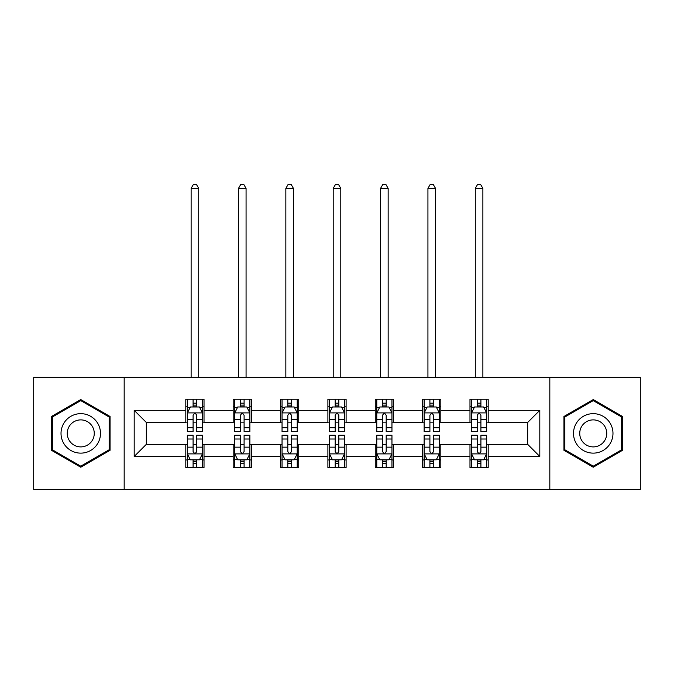 <?xml version="1.0" encoding="UTF-8"?>
<svg xmlns="http://www.w3.org/2000/svg" width="674" height="674" viewBox="0 0 674 674"><rect width="100%" height="100%" fill="white"/><g stroke="black" fill="none" stroke-linecap="round" stroke-linejoin="round"><path stroke-width="1.01" d="M549.824 489.56L640.3 489.56L640.3 377.229L549.824 377.229L549.824 489.56L124.176 489.56L124.176 377.229L33.7 377.229L33.7 489.56L124.176 489.56M549.824 377.229L124.176 377.229M488.195 410.323L488.195 399.235L469.98 399.235L469.98 410.323L440.83 410.323L440.83 399.235L422.615 399.235L422.615 410.323L393.473 410.323L393.473 399.235L375.258 399.235L375.258 410.323L346.107 410.323L346.107 399.235L327.893 399.235L327.893 410.323L298.742 410.323L298.742 399.235L280.527 399.235L280.527 410.323L251.385 410.323L251.385 399.235L233.17 399.235L233.17 410.323L204.02 410.323L204.02 399.235L185.805 399.235L185.805 410.323L134.193 410.323L134.193 456.466L146.334 444.326L185.805 444.326L185.805 467.545L204.02 467.545L204.02 444.326L233.17 444.326L233.17 467.545L251.385 467.545L251.385 444.326L280.527 444.326L280.527 467.545L298.742 467.545L298.742 444.326L327.893 444.326L327.893 467.545L346.107 467.545L346.107 444.326L375.258 444.326L375.258 467.545L393.473 467.545L393.473 444.326L422.615 444.326L422.615 467.545L440.83 467.545L440.83 444.326L469.98 444.326L469.98 467.545L488.195 467.545L488.195 444.326L527.666 444.326L527.666 422.463L488.195 422.463L488.195 410.323L539.807 410.323L539.807 456.466L488.195 456.466M469.98 456.466L440.83 456.466M422.615 456.466L393.473 456.466M375.258 456.466L346.107 456.466M327.893 456.466L298.742 456.466M280.527 456.466L251.385 456.466M233.17 456.466L204.02 456.466M185.805 456.466L134.193 456.466M469.98 410.323L469.98 422.463L440.83 422.463L440.83 410.323M422.615 410.323L422.615 422.463L393.473 422.463L393.473 410.323M375.258 410.323L375.258 422.463L346.107 422.463L346.107 410.323M327.893 410.323L327.893 422.463L298.742 422.463L298.742 410.323M280.527 410.323L280.527 422.463L251.385 422.463L251.385 410.323M233.17 410.323L233.17 422.463L204.02 422.463L204.02 410.323M185.805 410.323L185.805 422.463L146.334 422.463L134.193 410.323M146.334 422.463L146.334 444.326M539.807 456.466L527.666 444.326M527.666 422.463L539.807 410.323M185.805 406.826L187.321 406.826M193.093 406.826L196.732 406.826M202.503 406.826L204.02 406.826M185.805 422.16L187.321 422.16M193.093 422.16L196.732 422.16M202.503 422.16L204.02 422.16M185.805 444.629L187.321 444.629M193.093 444.629L196.732 444.629M202.503 444.629L204.02 444.629M185.805 459.963L187.321 459.963M193.093 459.963L196.732 459.963M202.503 459.963L204.02 459.963M233.17 444.629L234.687 444.629M240.458 444.629L244.098 444.629M249.869 444.629L251.385 444.629M233.17 459.963L234.687 459.963M240.458 459.963L244.098 459.963M249.869 459.963L251.385 459.963M233.17 406.826L234.687 406.826M240.458 406.826L244.098 406.826M249.869 406.826L251.385 406.826M233.17 422.16L234.687 422.16M240.458 422.16L244.098 422.16M249.869 422.16L251.385 422.16M280.527 444.629L282.044 444.629M287.815 444.629L291.463 444.629M297.226 444.629L298.742 444.629M280.527 459.963L282.044 459.963M287.815 459.963L291.463 459.963M297.226 459.963L298.742 459.963M280.527 406.826L282.044 406.826M287.815 406.826L291.463 406.826M297.226 406.826L298.742 406.826M280.527 422.16L282.044 422.16M287.815 422.16L291.463 422.16M297.226 422.16L298.742 422.16M327.893 444.629L329.409 444.629M335.18 444.629L338.82 444.629M344.591 444.629L346.107 444.629M327.893 459.963L329.409 459.963M335.18 459.963L338.82 459.963M344.591 459.963L346.107 459.963M327.893 406.826L329.409 406.826M335.18 406.826L338.82 406.826M344.591 406.826L346.107 406.826M327.893 422.16L329.409 422.16M335.18 422.16L338.82 422.16M344.591 422.16L346.107 422.16M375.258 444.629L376.774 444.629M382.537 444.629L386.185 444.629M391.956 444.629L393.473 444.629M375.258 459.963L376.774 459.963M382.537 459.963L386.185 459.963M391.956 459.963L393.473 459.963M375.258 406.826L376.774 406.826M382.537 406.826L386.185 406.826M391.956 406.826L393.473 406.826M375.258 422.16L376.774 422.16M382.537 422.16L386.185 422.16M391.956 422.16L393.473 422.16M422.615 444.629L424.131 444.629M429.902 444.629L433.542 444.629M439.313 444.629L440.83 444.629M422.615 459.963L424.131 459.963M429.902 459.963L433.542 459.963M439.313 459.963L440.83 459.963M422.615 406.826L424.131 406.826M429.902 406.826L433.542 406.826M439.313 406.826L440.83 406.826M422.615 422.16L424.131 422.16M429.902 422.16L433.542 422.16M439.313 422.16L440.83 422.16M469.98 444.629L471.497 444.629M477.268 444.629L480.907 444.629M486.679 444.629L488.195 444.629M469.98 459.963L471.497 459.963M477.268 459.963L480.907 459.963M486.679 459.963L488.195 459.963M469.98 406.826L471.497 406.826M477.268 406.826L480.907 406.826M486.679 406.826L488.195 406.826M469.98 422.16L471.497 422.16M477.268 422.16L480.907 422.16M486.679 422.16L488.195 422.16M80.762 467.225L110.056 450.308L110.056 416.481L80.762 399.564L51.46 416.481L51.46 450.308L80.762 467.225M622.54 416.481L593.238 399.564L563.944 416.481L563.944 450.308L593.238 467.225L622.54 450.308L622.54 416.481M196.732 403.187L193.093 403.187M202.503 427.763L196.732 427.763L196.732 431.571L202.503 431.571L202.503 413.052L199.47 406.978L190.363 406.978L187.321 413.052L187.321 431.571L193.093 431.571L193.093 427.763L187.321 427.763M187.321 413.052L187.321 399.235M202.503 413.052L202.503 399.235M193.093 406.978L193.093 399.235M196.732 399.235L196.732 406.978M196.732 427.763L196.732 415.327C195.519 412.993 194.306 412.993 193.093 415.327L193.093 427.763M198.712 377.229L198.712 188.383L191.121 188.383L191.121 377.229M191.121 188.383L193.396 184.44L196.429 184.44L198.712 188.383M193.093 463.602L196.732 463.602M187.321 439.018L193.093 439.018L193.093 435.219L187.321 435.219L187.321 453.737L190.363 459.811L199.47 459.811L202.503 453.737L202.503 435.219L196.732 435.219L196.732 439.018L202.503 439.018M202.503 453.737L202.503 467.545M187.321 453.737L187.321 467.545M196.732 459.811L196.732 467.545M193.093 467.545L193.093 459.811M193.093 439.018L193.093 451.462C194.306 453.796 195.519 453.796 196.732 451.462L196.732 439.018M97.848 443.265A19.731 19.731 0 0 0 90.628 416.305A19.731 19.731 0 0 0 63.668 423.525A19.731 19.731 0 0 0 70.888 450.485A19.731 19.731 0 0 0 97.848 443.265M92.456 440.147A13.514 13.514 0 0 0 87.51 421.697A13.514 13.514 0 0 0 69.06 426.642A13.514 13.514 0 0 0 74.005 445.093A13.514 13.514 0 0 0 92.456 440.147M52.37 449.785L52.37 417.004L80.762 400.617L109.146 417.004L109.146 449.785L80.762 466.172L52.37 449.785M593.238 413.659A19.731 19.731 0 0 0 573.507 433.39A19.731 19.731 0 0 0 593.238 453.13A19.731 19.731 0 0 0 612.978 433.39A19.731 19.731 0 0 0 593.238 413.659M593.238 419.885A13.514 13.514 0 0 0 579.733 433.39A13.514 13.514 0 0 0 593.238 446.904A13.514 13.514 0 0 0 606.752 433.39A13.514 13.514 0 0 0 593.238 419.885M621.63 449.785L593.238 466.172L564.854 449.785L564.854 417.004L593.238 400.617L621.63 417.004L621.63 449.785M244.098 403.187L240.458 403.187M249.869 427.763L244.098 427.763L244.098 431.571L249.869 431.571L249.869 413.052L246.827 406.978L237.72 406.978L234.687 413.052L234.687 431.571L240.458 431.571L240.458 427.763L234.687 427.763M234.687 413.052L234.687 399.235M249.869 413.052L249.869 399.235M240.458 406.978L240.458 399.235M244.098 399.235L244.098 406.978M244.098 427.763L244.098 415.327C242.884 412.993 241.671 412.993 240.458 415.327L240.458 427.763M246.069 377.229L246.069 188.383L238.478 188.383L238.478 377.229M238.478 188.383L240.761 184.44L243.794 184.44L246.069 188.383M291.463 403.187L287.815 403.187M297.226 427.763L291.463 427.763L291.463 431.571L297.226 431.571L297.226 413.052L294.193 406.978L285.085 406.978L282.044 413.052L282.044 431.571L287.815 431.571L287.815 427.763L282.044 427.763M282.044 413.052L282.044 399.235M297.226 413.052L297.226 399.235M287.815 406.978L287.815 399.235M291.463 399.235L291.463 406.978M291.463 427.763L291.463 415.327C290.25 412.993 289.036 412.993 287.815 415.327L287.815 427.763M293.434 377.229L293.434 188.383L285.843 188.383L285.843 377.229M285.843 188.383L288.118 184.44L291.16 184.44L293.434 188.383M240.458 463.602L244.098 463.602M234.687 439.018L240.458 439.018L240.458 435.219L234.687 435.219L234.687 453.737L237.72 459.811L246.827 459.811L249.869 453.737L249.869 435.219L244.098 435.219L244.098 439.018L249.869 439.018M249.869 453.737L249.869 467.545M234.687 453.737L234.687 467.545M244.098 459.811L244.098 467.545M240.458 467.545L240.458 459.811M240.458 439.018L240.458 451.462C241.663 453.796 242.884 453.796 244.098 451.462L244.098 439.018M287.815 463.602L291.463 463.602M282.044 439.018L287.815 439.018L287.815 435.219L282.044 435.219L282.044 453.737L285.085 459.811L294.193 459.811L297.226 453.737L297.226 435.219L291.463 435.219L291.463 439.018L297.226 439.018M297.226 453.737L297.226 467.545M282.044 453.737L282.044 467.545M291.463 459.811L291.463 467.545M287.815 467.545L287.815 459.811M287.815 439.018L287.815 451.462C289.028 453.796 290.241 453.796 291.463 451.462L291.463 439.018M338.82 403.187L335.18 403.187M344.591 427.763L338.82 427.763L338.82 431.571L344.591 431.571L344.591 413.052L341.558 406.978L332.442 406.978L329.409 413.052L329.409 431.571L335.18 431.571L335.18 427.763L329.409 427.763M329.409 413.052L329.409 399.235M344.591 413.052L344.591 399.235M335.18 406.978L335.18 399.235M338.82 399.235L338.82 406.978M338.82 427.763L338.82 415.327C337.607 412.993 336.393 412.993 335.18 415.327L335.18 427.763M340.791 377.229L340.791 188.383L333.209 188.383L333.209 377.229M333.209 188.383L335.483 184.44L338.517 184.44L340.791 188.383M386.185 403.187L382.537 403.187M391.956 427.763L386.185 427.763L386.185 431.571L391.956 431.571L391.956 413.052L388.915 406.978L379.807 406.978L376.774 413.052L376.774 431.571L382.537 431.571L382.537 427.763L376.774 427.763M376.774 413.052L376.774 399.235M391.956 413.052L391.956 399.235M382.537 406.978L382.537 399.235M386.185 399.235L386.185 406.978M386.185 427.763L386.185 415.327C384.972 412.993 383.759 412.993 382.537 415.327L382.537 427.763M388.157 377.229L388.157 188.383L380.566 188.383L380.566 377.229M380.566 188.383L382.84 184.44L385.882 184.44L388.157 188.383M433.542 403.187L429.902 403.187M439.313 427.763L433.542 427.763L433.542 431.571L439.313 431.571L439.313 413.052L436.28 406.978L427.173 406.978L424.131 413.052L424.131 431.571L429.902 431.571L429.902 427.763L424.131 427.763M424.131 413.052L424.131 399.235M439.313 413.052L439.313 399.235M429.902 406.978L429.902 399.235M433.542 399.235L433.542 406.978M433.542 427.763L433.542 415.327C432.337 412.993 431.116 412.993 429.902 415.327L429.902 427.763M435.522 377.229L435.522 188.383L427.931 188.383L427.931 377.229M427.931 188.383L430.206 184.44L433.239 184.44L435.522 188.383M335.18 463.602L338.82 463.602M329.409 439.018L335.18 439.018L335.18 435.219L329.409 435.219L329.409 453.737L332.442 459.811L341.558 459.811L344.591 453.737L344.591 435.219L338.82 435.219L338.82 439.018L344.591 439.018M344.591 453.737L344.591 467.545M329.409 453.737L329.409 467.545M338.82 459.811L338.82 467.545M335.18 467.545L335.18 459.811M335.18 439.018L335.18 451.462C336.393 453.796 337.607 453.796 338.82 451.462L338.82 439.018M382.537 463.602L386.185 463.602M376.774 439.018L382.537 439.018L382.537 435.219L376.774 435.219L376.774 453.737L379.807 459.811L388.915 459.811L391.956 453.737L391.956 435.219L386.185 435.219L386.185 439.018L391.956 439.018M391.956 453.737L391.956 467.545M376.774 453.737L376.774 467.545M386.185 459.811L386.185 467.545M382.537 467.545L382.537 459.811M382.537 439.018L382.537 451.462C383.75 453.796 384.964 453.796 386.185 451.462L386.185 439.018M429.902 463.602L433.542 463.602M424.131 439.018L429.902 439.018L429.902 435.219L424.131 435.219L424.131 453.737L427.173 459.811L436.28 459.811L439.313 453.737L439.313 435.219L433.542 435.219L433.542 439.018L439.313 439.018M439.313 453.737L439.313 467.545M424.131 453.737L424.131 467.545M433.542 459.811L433.542 467.545M429.902 467.545L429.902 459.811M429.902 439.018L429.902 451.462C431.116 453.796 432.329 453.796 433.542 451.462L433.542 439.018M480.907 403.187L477.268 403.187M486.679 427.763L480.907 427.763L480.907 431.571L486.679 431.571L486.679 413.052L483.637 406.978L474.53 406.978L471.497 413.052L471.497 431.571L477.268 431.571L477.268 427.763L471.497 427.763M471.497 413.052L471.497 399.235M486.679 413.052L486.679 399.235M477.268 406.978L477.268 399.235M480.907 399.235L480.907 406.978M480.907 427.763L480.907 415.327C479.694 412.993 478.481 412.993 477.268 415.327L477.268 427.763M482.879 377.229L482.879 188.383L475.288 188.383L475.288 377.229M475.288 188.383L477.571 184.44L480.604 184.44L482.879 188.383M477.268 463.602L480.907 463.602M471.497 439.018L477.268 439.018L477.268 435.219L471.497 435.219L471.497 453.737L474.53 459.811L483.637 459.811L486.679 453.737L486.679 435.219L480.907 435.219L480.907 439.018L486.679 439.018M486.679 453.737L486.679 467.545M471.497 453.737L471.497 467.545M480.907 459.811L480.907 467.545M477.268 467.545L477.268 459.811M477.268 439.018L477.268 451.462C478.481 453.796 479.694 453.796 480.907 451.462L480.907 439.018M202.427 412.901L187.397 412.901M187.321 407.349L190.178 407.349M199.647 407.349L202.503 407.349M193.093 419.624L187.321 419.624M202.503 419.624L196.732 419.624M196.732 405.116L193.093 405.116M187.397 453.888L202.427 453.888M202.503 459.441L199.647 459.441M190.178 459.441L187.321 459.441M196.732 447.157L202.503 447.157M187.321 447.157L193.093 447.157M193.093 461.673L196.732 461.673M249.793 412.901L234.763 412.901M234.687 407.349L237.543 407.349M247.013 407.349L249.869 407.349M240.458 419.624L234.687 419.624M249.869 419.624L244.098 419.624M244.098 405.116L240.458 405.116M297.15 412.901L282.12 412.901M282.044 407.349L284.9 407.349M294.378 407.349L297.226 407.349M287.815 419.624L282.044 419.624M297.226 419.624L291.463 419.624M291.463 405.116L287.815 405.116M234.763 453.888L249.793 453.888M249.869 459.441L247.013 459.441M237.543 459.441L234.687 459.441M244.098 447.157L249.869 447.157M234.687 447.157L240.458 447.157M240.458 461.673L244.098 461.673M282.12 453.888L297.15 453.888M297.226 459.441L294.378 459.441M284.9 459.441L282.044 459.441M291.463 447.157L297.226 447.157M282.044 447.157L287.815 447.157M287.815 461.673L291.463 461.673M344.515 412.901L329.485 412.901M329.409 407.349L332.265 407.349M341.735 407.349L344.591 407.349M335.18 419.624L329.409 419.624M344.591 419.624L338.82 419.624M338.82 405.116L335.18 405.116M391.88 412.901L376.85 412.901M376.774 407.349L379.622 407.349M389.1 407.349L391.956 407.349M382.537 419.624L376.774 419.624M391.956 419.624L386.185 419.624M386.185 405.116L382.537 405.116M439.237 412.901L424.207 412.901M424.131 407.349L426.987 407.349M436.457 407.349L439.313 407.349M429.902 419.624L424.131 419.624M439.313 419.624L433.542 419.624M433.542 405.116L429.902 405.116M329.485 453.888L344.515 453.888M344.591 459.441L341.735 459.441M332.265 459.441L329.409 459.441M338.82 447.157L344.591 447.157M329.409 447.157L335.18 447.157M335.18 461.673L338.82 461.673M376.85 453.888L391.88 453.888M391.956 459.441L389.1 459.441M379.622 459.441L376.774 459.441M386.185 447.157L391.956 447.157M376.774 447.157L382.537 447.157M382.537 461.673L386.185 461.673M424.207 453.888L439.237 453.888M439.313 459.441L436.457 459.441M426.987 459.441L424.131 459.441M433.542 447.157L439.313 447.157M424.131 447.157L429.902 447.157M429.902 461.673L433.542 461.673M486.603 412.901L471.573 412.901M471.497 407.349L474.353 407.349M483.822 407.349L486.679 407.349M477.268 419.624L471.497 419.624M486.679 419.624L480.907 419.624M480.907 405.116L477.268 405.116M471.573 453.888L486.603 453.888M486.679 459.441L483.822 459.441M474.353 459.441L471.497 459.441M480.907 447.157L486.679 447.157M471.497 447.157L477.268 447.157M477.268 461.673L480.907 461.673"/></g></svg>
